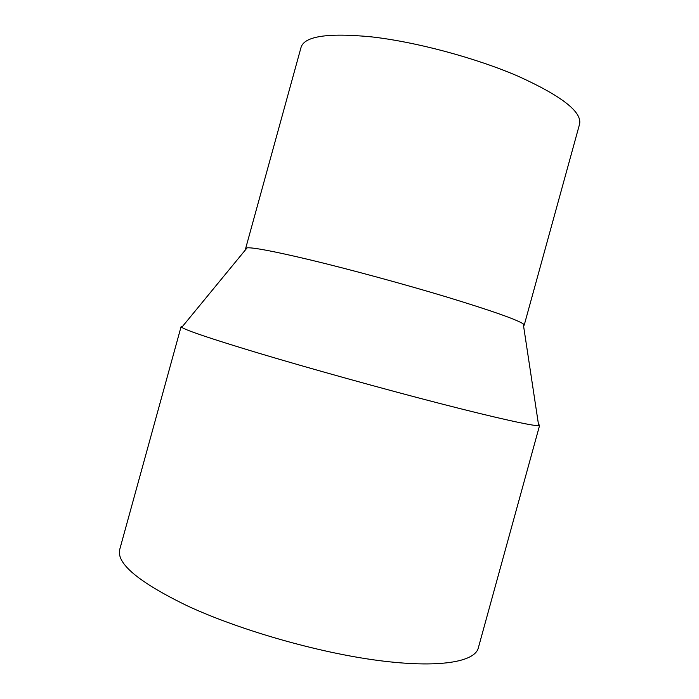 <?xml version="1.0" encoding="UTF-8"?>
<svg xmlns="http://www.w3.org/2000/svg" width="699" height="699" viewBox="0 0 699 699"><rect width="100%" height="100%" fill="white"/><g stroke="black" fill="none" stroke-linecap="round" stroke-linejoin="round"><path stroke-width="1.05" d="M182.684 326.232L181.12 326.582L119.782 549.265C115.99 563.307 138.568 582.188 187.524 605.937C239.731 630.157 317.896 652.569 378.211 660.468C438.666 668.401 474.752 662.014 478.291 648.017L539.628 425.324L538.457 424.232M181.12 326.582L181.766 327.35C186.222 330.417 211.386 338.884 257.267 352.742C308.984 368.259 382.502 388.696 439.881 403.48C497.356 418.282 533.101 426.093 538.676 425.656L539.628 425.324M246.013 249.185L245.664 248.433L247.114 247.839C253.134 247.332 274.052 251.325 309.867 259.818C350.007 269.447 404.546 284.266 447.5 297.241C491.746 310.767 516.998 319.653 523.254 323.908L524.206 325.157L523.516 325.62M245.664 248.433L301.068 47.287C304.528 36.173 327.936 32.696 371.291 36.846C415.774 41.835 475.311 57.764 518.003 76.165C561.515 95.894 582.049 111.849 579.611 124.011L524.206 325.157M247.114 247.839L181.766 327.35M523.254 323.908L538.676 425.656"/></g></svg>
